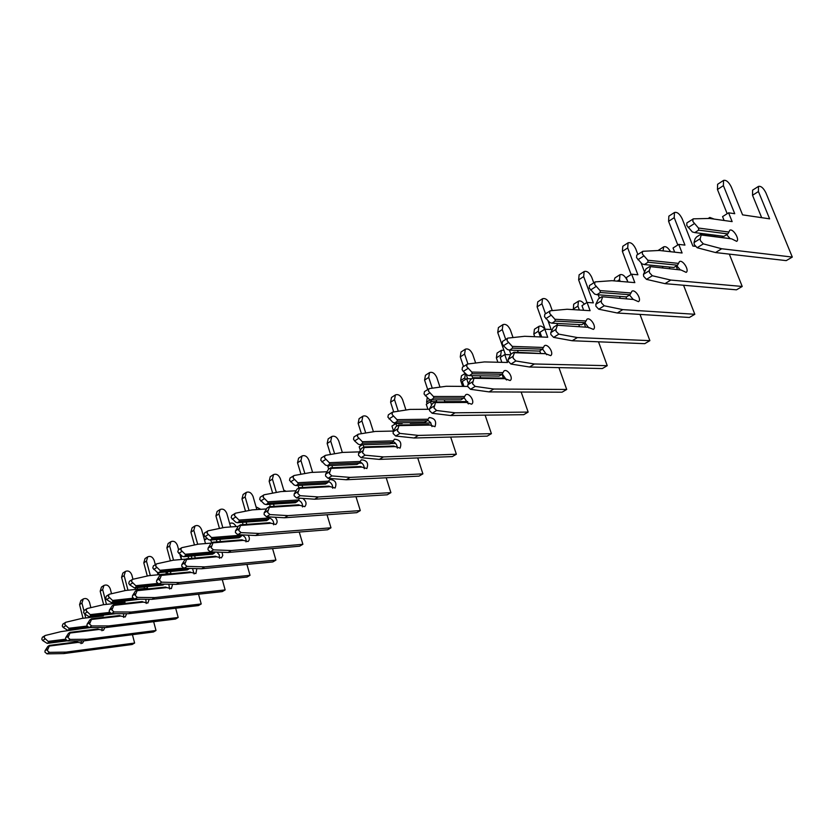 <?xml version="1.0" encoding="UTF-8"?>
<svg xmlns="http://www.w3.org/2000/svg" width="834" height="834" viewBox="0 0 834 834"><rect width="100%" height="100%" fill="white"/><g stroke="black" fill="none" stroke-linecap="round" stroke-linejoin="round"><path stroke-width="1.25" d="M727.842 233.916L723.964 236.324L694.764 232.592L692.324 231.935L686.757 225.441L686.872 222.897L693.45 218.831L709.651 218.456L732.137 221.615L728.593 212.806L734.733 213.702L723.412 185.638L723.526 180.415C726.174 179.8 728.77 181.979 731.293 186.962L742.573 214.859L769.626 218.842L758.429 191.518L758.481 186.399C760.973 185.857 763.433 187.973 765.873 192.769L792.3 257.07L721.702 248.751L703.333 243.872L700.445 240.713L700.185 238.691L701.206 234.99L731.616 238.847L736.672 241.349C740.112 239.483 732.825 227.901 729.719 230.309L728.895 232.05L698.465 228.036L698.673 230.121L727.842 233.916L728.895 232.05M698.465 228.036L692.877 221.51L692.991 218.967M792.3 257.07L786.243 260.625L715.541 252.546L697.151 247.729L694.274 244.591L694.013 242.569L695.056 238.868L696.505 237.002L700.414 234.531L701.206 234.99M700.414 234.531L731.616 238.847M729.896 238.336L726.643 234.656M724.11 220.489L722.567 216.621L728.593 212.806M727.175 213.702L717.459 189.506L717.594 184.304L723.526 180.415M761.671 217.674L752.529 195.271L752.591 190.152L758.481 186.399M694.764 232.592L698.673 230.121M715.541 252.546L721.702 248.751M644.38 264.555L648.06 262.22L677.51 265.202L673.851 267.474L644.38 264.555L642.034 263.898L636.561 257.643L636.738 255.131L642.983 251.274L659.392 250.471L682.097 252.994L678.74 244.383L684.943 245.102L674.216 217.653L674.466 212.493C677.177 211.805 679.741 213.89 682.17 218.748L692.866 246.04L695.275 246.322M677.51 265.202L678.532 263.388L647.809 260.229L642.326 253.943L642.503 251.42M729.312 254.12L742.218 286.469L736.485 289.825L664.979 283.643L646.496 279.369L643.66 276.346L643.462 274.355L646.027 268.861L649.707 266.536L681.107 270.028L686.163 272.374C689.708 270.435 682.619 259.186 679.408 261.647L678.532 263.388M742.218 286.469L670.797 280.068L652.324 275.741L649.477 272.697L649.269 270.706L650.405 267.026M649.707 266.536L681.107 270.028M680.179 269.757L676.708 265.702M674.664 252.17L673.048 247.99L678.74 244.383M677.802 244.977L668.587 221.312L668.858 216.152L674.466 212.493M707.732 235.469L707.232 234.187M647.809 260.229L648.06 262.22M722.129 236.095L722.64 237.356M709.088 218.466L709.786 217.445L714.206 219.092M715.113 236.408L714.613 235.136M664.979 283.643L670.797 280.068M596.863 294.694L600.334 292.494L629.983 294.746L626.522 296.894L596.863 294.694L594.59 294.058L589.221 288.011L589.461 285.53L595.382 281.871L611.958 280.683L634.83 282.632L631.64 274.209L637.885 274.782L627.7 247.917L628.085 242.809C630.827 242.068 633.371 244.06 635.716 248.803L637.854 254.412M629.983 294.746L630.973 292.984L600.042 290.586L594.663 284.519L594.903 282.028M683.567 285.259L694.816 314.282L689.384 317.473L617.285 313L598.739 309.206L595.956 306.286L595.789 304.327L598.416 298.906L601.898 296.706L633.423 299.479L638.469 301.679C642.097 299.677 635.206 288.741 631.901 291.243L630.973 292.984M694.816 314.282L622.769 309.623L604.233 305.776L601.439 302.846L601.272 300.886L602.502 297.227M601.898 296.706L633.423 299.479M633.173 299.406L629.534 295.027M627.919 282.048L626.261 277.628L631.64 274.209M631.13 274.542L622.383 251.388L622.779 246.28L628.085 242.809M662.926 267.829L662.352 266.338M658.036 250.534L663.687 246.843C665.918 246.113 668.201 247.729 670.526 251.701M600.042 290.586L600.334 292.494M676.134 266.056L677.375 269.257M663.04 250.878L663.687 246.843M669.796 268.506L669.212 267.016M641.106 262.971L644.348 271.498M617.285 313L622.769 309.623M551.972 323.175L555.256 321.09L585.041 322.685L581.767 324.718L551.972 323.175L549.773 322.539L544.498 316.701L544.79 314.241L550.419 310.769L567.12 309.247L590.097 310.686L587.073 302.44L593.349 302.867L583.664 276.575L584.154 271.53C586.948 270.727 589.461 272.645 591.723 277.274L593.745 282.768M585.041 322.685L586 320.965L554.933 319.266L549.648 313.396L549.94 310.936M640.001 314.408L649.884 340.647L644.734 343.671L572.197 340.741L553.63 337.384L550.888 334.57L550.763 332.641L553.453 327.282L556.737 325.208L588.324 327.324L593.36 329.388C597.061 327.335 590.357 316.691 586.969 319.234L586 320.965M649.884 340.647L577.389 337.551L558.822 334.142L556.069 331.317L555.944 329.388L557.268 325.76M556.737 325.208L588.324 327.324M588.814 327.856L584.905 322.768M583.654 310.279L581.976 305.671L587.073 302.44M586.948 302.523L578.629 279.859L579.13 274.813L584.154 271.53M620.183 298.051L619.558 296.383M614.012 280.86L614.95 277.91L619.964 274.72C622.591 274 625 275.877 627.178 280.339L627.814 282.038M554.933 319.266L555.256 321.09M620.173 281.381L619.537 279.682L619.964 274.72M626.595 298.52L625.98 296.852M598.197 294.798L599.469 298.238M572.197 340.741L577.389 337.551M509.501 350.113L512.608 348.143L542.465 349.154L539.358 351.083L509.501 350.113L507.364 349.498L503.423 345.756L502.183 343.837L502.527 341.419L507.885 338.114L524.669 336.29L547.719 337.259L544.842 329.19L551.128 329.493L548.053 320.871M542.465 349.154L543.403 347.476L512.253 346.391L507.062 340.71L507.395 338.281M598.499 341.804L607.246 365.678L602.356 368.545L529.517 367.002L510.95 364.041L508.26 361.32L508.167 359.423L510.898 354.137L514.015 352.177L514.463 352.74L545.613 353.699L550.628 355.638C554.381 353.543 547.855 343.181 544.414 345.756L543.403 347.476M607.246 365.678L534.427 363.978L515.871 360.976L513.171 358.234L513.077 356.337L514.463 352.74M514.015 352.177L545.613 353.699M546.645 354.721L542.538 349.008M541.693 337.009L539.994 332.255L544.842 329.19M545.102 329.201L537.127 306.86L537.732 301.877L542.507 298.749C545.321 297.915 547.813 299.75 549.992 304.274L552.264 310.602M579.411 326.365L578.765 324.562M573.333 309.633L573.677 304.222L578.442 301.189C580.224 300.386 582.195 301.387 584.332 304.181M512.253 346.391L512.608 348.143M579.349 310.008L577.92 306.099L578.442 301.189M585.426 326.667L584.165 323.227M556.883 323.425L557.539 325.25M545.509 313.782L541.912 303.753L542.507 298.749M529.517 367.002L534.427 363.978M469.25 375.644L472.19 373.778L502.078 374.257L499.139 376.082L469.25 375.644L467.176 375.039L463.297 371.422L462.088 369.556L462.474 367.168L467.582 364.02L484.429 361.925L507.499 362.477L504.758 354.575L510.429 354.742M502.078 374.257L502.996 372.621L471.815 372.1L466.706 366.595L467.092 364.197M558.926 367.627L566.713 389.457L562.064 392.188L489.058 391.897L470.522 389.301L467.874 386.663L467.811 384.797L470.584 379.585L473.535 377.729L473.921 378.313L505.102 378.709L510.095 380.533C513.89 378.417 507.531 368.315 504.038 370.911L502.996 372.621M566.713 389.457L493.718 389.03L475.182 386.392L472.524 383.744L473.921 378.313M473.535 377.729L503.413 378.125L505.102 378.709M506.519 380.002L502.266 373.882M501.839 362.342L500.16 357.494L504.758 354.575M505.404 354.596L497.731 332.505L498.419 327.574L502.954 324.614C505.79 323.728 508.26 325.5 510.366 329.92L513.035 337.551M540.505 353.001L539.744 350.843M534.74 336.717L533.812 334.09L534.438 329.242L538.962 326.355C540.776 325.531 542.726 326.48 544.831 329.201M471.815 372.1L472.19 373.778M540.39 336.957L538.347 331.213L538.962 326.355M517.528 350.374L518.195 352.302M505.696 339.375L502.276 329.545L502.954 324.614M510.856 354.189L509.438 350.092M489.058 391.897L493.718 389.03M431.053 399.872L433.847 398.099L463.725 398.099L460.921 399.83L431.053 399.872L429.041 399.277L424.047 393.961L424.464 391.605L429.343 388.592L446.211 386.267L467.801 386.434M463.725 398.099L464.611 396.504L433.44 396.484L428.436 391.146L428.853 388.78M521.167 392.032L528.151 412.09L523.721 414.696L450.641 415.53L432.158 413.257L429.552 410.703L429.531 408.879L432.325 403.729L435.129 401.967L435.452 402.572L466.623 402.468L471.596 404.188C475.432 402.04 469.229 392.188 465.685 394.805L464.611 396.504M528.151 412.09L455.072 412.809L436.589 410.495L433.972 407.93L435.452 402.572M435.129 401.967L464.997 401.884L466.623 402.468M468.333 403.917L464.017 397.526M463.965 386.403L462.297 381.472L466.665 378.709L471.877 378.772M467.645 378.719L466.05 373.986M463.516 366.501L460.264 356.889L461.025 352.021L465.341 349.196C468.197 348.278 470.647 349.978 472.68 354.304L475.651 363.019M503.361 378.125L502.037 374.278M497.877 362.248L496.366 357.859L497.074 353.063L501.39 350.311L503.872 350.207M433.44 396.484L433.847 398.099M501.265 356.785L500.692 355.117L501.39 350.311M505.55 379.199L506.353 379.209M480.009 375.8L480.697 377.823M467.947 363.968L464.59 354.075L465.341 349.196M472.774 378.198L471.919 375.686M468.312 383.577L466.665 378.709M450.641 415.53L455.072 412.809M394.753 422.901L397.411 421.212L427.248 420.774L424.579 422.431L394.753 422.901L392.804 422.306L387.893 417.146L388.352 414.821L392.522 412.142L409.89 409.411L429.416 409.265M427.248 420.774L428.113 419.221L396.984 419.648L392.063 414.477L392.522 412.142M485.117 415.134L491.403 433.659L487.181 436.13L414.133 437.996L395.723 436.026L393.158 433.555L393.158 431.751L395.973 426.674L398.631 424.996L398.913 425.611L430.031 425.069L434.973 426.685C436.766 421.233 434.848 418.178 429.208 417.532L428.113 419.221M491.403 433.659L418.345 435.411L399.924 433.399L397.359 430.917L398.913 425.611M398.631 424.996L428.467 424.485L430.031 425.069M431.981 426.601L430.688 422.671L427.633 420.034M427.905 409.286L426.268 404.292L430.427 401.654L436.724 401.644L436.14 399.872M431.699 401.654L431.115 399.872M427.696 389.52L424.589 380.106L425.434 375.29L429.541 372.6C432.408 371.651 434.827 373.298 436.797 377.531L439.987 387.132M462.651 386.392L460.67 380.512L461.452 375.78L465.32 373.309L464.799 377.896L465.351 379.533M396.984 419.648L397.411 421.212M444.22 399.861L444.803 401.623L467.738 401.571M432.273 388.196L428.707 377.416L429.541 372.6M431.47 404.813L430.427 401.654M414.133 437.996L418.345 435.411M360.225 444.803L362.759 443.198L392.512 442.364L389.968 443.938L360.225 444.803L358.328 444.22L354.617 440.936L353.501 439.205L353.991 436.912L358.453 434.17L375.31 431.439L393.46 431.063M392.512 442.364L393.356 440.852L362.31 441.697L357.473 436.662L357.953 434.358M450.673 437.068L456.354 454.228L452.33 456.594L379.376 459.388L361.049 457.678L358.526 455.281L358.557 453.508L361.383 448.504L363.926 446.899L364.145 447.535L395.191 446.586L400.091 448.108C401.967 442.718 400.091 439.737 394.472 439.174L393.356 440.852M456.354 454.228L383.39 456.917L365.052 455.187L362.529 452.768L364.145 447.535M363.926 446.899L393.679 446.002L395.191 446.586M397.328 448.16C397.172 445.033 395.723 442.802 392.97 441.478M393.512 430.949L391.938 426.038L395.9 423.526L402.197 423.422L401.988 422.786M397.443 423.495L397.234 422.859M393.69 411.85L390.593 402.228L391.49 397.474L395.41 394.909C398.287 393.929 400.685 395.514 402.593 399.663L405.949 410.005M427.144 403.739L426.612 402.124L427.227 397.62M362.31 441.697L362.759 443.198M431.22 401.654L430.584 399.736M410.057 422.65L410.255 423.297L430.865 422.963M398.235 411.162L394.524 399.674L395.41 394.909M396.755 426.184L395.9 423.526M379.376 459.388L383.39 456.917M327.335 465.664L329.743 464.131L359.391 462.943L356.973 464.455L327.335 465.664L325.489 465.101L320.746 460.222L321.257 457.96L325.531 455.333L342.357 452.435L359.308 451.872M359.391 462.943L360.215 461.473L329.284 462.682L324.53 457.793L325.031 455.52M417.73 457.918L422.89 473.868L419.043 476.12L346.266 479.758L328.033 478.309L325.552 475.974L325.594 474.233L328.44 469.292L330.858 467.77L331.035 468.406L361.977 467.092L366.845 468.531C368.774 463.204 366.95 460.295 361.351 459.805L360.215 461.473M422.89 473.868L350.092 477.402L331.849 475.922L329.357 473.587L331.035 468.406M330.858 467.77L360.507 466.519L361.977 467.092M364.26 468.687C364.249 465.487 362.8 463.235 359.934 461.932M360.194 449.995L359.193 446.774L362.415 444.741M361.403 433.69L358.151 423.338L359.11 418.647L362.853 416.197C365.73 415.196 368.096 416.729 369.942 420.784L373.423 431.751M394.586 424.36L394.055 422.682M329.284 462.682L329.743 464.131M390.541 443.584L395.629 443.438M365.709 432.992L361.893 420.899L362.853 416.197M363.791 446.982L363.082 444.72M346.266 479.758L350.092 477.402M295.966 485.565L298.259 484.106L327.793 482.594L325.479 484.033L295.966 485.565L294.173 485.002L289.502 480.269L290.034 478.028L294.141 475.505L310.915 472.461L326.782 471.752M327.793 482.594L328.596 481.155L297.79 482.709L293.109 477.945L293.641 475.703M386.194 477.767L390.906 492.633L387.216 494.802L314.668 499.201L296.55 497.971L294.11 495.709L294.173 493.989L297.029 489.12L299.333 487.671L299.469 488.317L330.274 486.66L335.112 488.026C337.092 482.761 335.31 479.915 329.743 479.498L328.596 481.155M390.906 492.633L318.327 496.949L300.188 495.698L297.738 493.426L299.469 488.317M299.333 487.671L328.857 486.097L330.274 486.66M332.693 488.265C332.797 485.002 331.359 482.74 328.398 481.479M328.7 469.125L327.918 466.581L329.503 465.581M330.525 454.467L327.157 443.511L328.169 438.872L331.744 436.526C334.622 435.515 336.967 436.985 338.76 440.967L342.315 452.445M297.79 482.709L298.259 484.106M359.016 463.183L361.893 463.068M334.622 453.769L330.744 441.176L331.744 436.526M332.589 467.697L331.901 465.476M314.668 499.201L318.327 496.949M266.015 504.56L268.214 503.163L297.592 501.37L295.382 502.735L266.015 504.56L264.263 504.007L259.676 499.399L260.229 497.189L264.18 494.771L280.881 491.591L295.757 490.778M297.592 501.37L298.374 499.962L267.724 501.818L263.127 497.179L263.68 494.969M355.982 496.689L360.298 510.596L356.775 512.67L284.498 517.768L266.494 516.746L264.097 514.547L264.18 512.847L267.036 508.052L269.236 506.665L269.33 507.322L299.99 505.362L304.785 506.655C306.943 503.976 306.286 501.224 302.815 498.398M360.298 510.596L287.991 515.62L269.966 514.578L267.558 512.368L269.33 507.322M269.236 506.665L298.614 504.799L299.99 505.362M299.75 498.19L298.374 499.962M302.523 506.947C302.732 503.642 301.314 501.38 298.259 500.15M298.781 488.015L298.124 485.451M300.97 474.265L297.519 462.797L298.572 458.21L302.002 455.979C304.879 454.937 307.193 456.365 308.934 460.264L312.604 472.388M267.724 501.818L268.214 503.163M328.106 481.969L329.44 481.906M304.869 473.556L300.949 460.566L302.002 455.979M302.742 487.483L302.075 485.242M284.498 517.768L287.991 515.62M237.388 522.72L239.494 521.386L268.715 519.321L266.599 520.635L237.388 522.72L235.688 522.178L231.174 517.685L231.748 515.506L235.542 513.181L252.17 509.887L266.296 508.969M268.715 519.321L269.476 517.945L238.993 520.072L234.469 515.568L235.042 513.379M327.022 514.766L330.983 527.807L327.606 529.788L255.663 535.511L237.773 534.688L235.407 532.54L235.511 530.872L238.368 526.139L240.473 524.815L240.536 525.472L271.029 523.241L275.783 524.471C277.732 522.501 277.513 520.093 275.126 517.236M330.983 527.807L258.999 533.458L241.099 532.613L238.732 530.455L240.536 525.472M240.473 524.815L269.695 522.689L271.029 523.241M269.976 516.944L269.476 517.945M273.646 524.805C273.969 521.469 272.562 519.207 269.434 518.018M270.31 506.592L269.643 504.341M272.655 493.155L269.153 481.249L270.247 476.725L273.531 474.588C276.408 473.535 278.692 474.921 280.38 478.737L284.144 491.414M238.993 520.072L239.494 521.386M276.377 492.446L272.437 479.112L273.531 474.588M274.167 506.353L273.5 504.101M255.663 535.511L258.999 533.458M210.001 540.088L212.013 538.816L241.068 536.502L239.035 537.763L210.001 540.088L208.344 539.556L203.903 535.167L204.497 533.02L208.146 530.789L224.69 527.39L238.17 526.39M241.068 536.502L241.818 535.157L211.513 537.544L207.061 533.145L207.645 530.997M299.239 532.04L302.878 544.3L299.635 546.197L228.057 552.494L210.304 551.847L207.979 549.752L208.093 548.115L210.95 543.445L212.962 542.173L212.993 542.84L243.309 540.369L248.021 541.527C249.783 539.952 249.814 537.836 248.125 535.167M302.878 544.3L231.247 550.523L213.483 549.867L211.148 547.761L212.993 542.84M212.962 542.173L242.016 539.817L243.309 540.369M245.999 541.902C246.416 538.524 245.029 536.272 241.818 535.136M243.09 524.628L242.444 522.355M245.509 511.2L241.985 498.941L243.111 494.468L246.259 492.414C249.126 491.351 251.378 492.696 253.036 496.438L256.841 509.584M211.513 537.544L212.013 538.816M283.748 490.1L286.072 491.309M249.053 510.502L245.123 496.887L246.259 492.414M246.77 524.357L246.124 522.094M228.057 552.494L231.247 550.523M183.782 556.726L185.711 555.496L214.578 552.973L212.628 554.183L183.782 556.726L182.166 556.195L177.798 551.92L178.393 549.804L181.916 547.646L198.377 544.154L211.534 543.08M212.253 551.92L185.19 554.266L180.822 549.981L181.416 547.855M272.562 548.584L275.918 560.114L272.812 561.939L201.62 568.767L184.001 568.277L181.708 566.244L181.833 564.628L184.689 560.021L186.618 558.801L186.618 559.478L216.736 556.768L221.417 557.863L222.772 555.496L222.021 552.275M275.918 560.114L204.684 566.88L187.045 566.38L184.752 564.337L186.618 559.478M186.618 558.801L215.485 556.226L216.736 556.768M214.578 552.973L215.078 552.025M219.498 558.269L219.3 554.86L216.934 552.087M216.986 541.85L216.35 539.577M219.467 528.464L215.923 515.902L217.09 511.482L220.103 509.511C222.959 508.438 225.19 509.741 226.796 513.421L230.643 526.952M185.19 554.266L185.711 555.496M256.069 506.895L260.802 509.324M222.855 527.766L218.935 513.932L220.103 509.511M220.489 541.568L219.853 539.296M201.62 568.767L204.684 566.88M158.648 572.666L160.493 571.488L189.162 568.767L187.306 569.924L158.648 572.666L157.063 572.145L152.768 567.975L153.383 565.879L156.771 563.815L173.138 560.229L186.211 559.061M183.251 568.1L159.972 570.3L155.666 566.119L156.281 564.024M246.916 564.42L250.023 575.314L247.041 577.065L176.266 584.363L158.794 584.029L156.531 582.038L156.677 580.454L159.523 575.908L161.369 574.741L161.348 575.408L191.267 572.499L195.896 573.542L196.845 568.632M250.023 575.314L179.206 582.549L161.713 582.205L159.45 580.214L161.348 575.408M161.369 574.741L190.037 571.957L191.267 572.499M194.082 573.959L192.55 568.517M191.914 558.332L191.288 556.059M194.458 544.988L190.913 532.175L192.101 527.818L195 525.92C197.846 524.836 200.056 526.098 201.62 529.705L205.487 543.57M159.972 570.3L160.493 571.488M229.913 523.398L229.913 523.398C232.363 522.397 234.406 523.45 236.064 526.546M197.689 544.3L193.811 530.288L195 525.92M195.26 558.029L194.635 555.767M176.266 584.363L179.206 582.549M164.444 584.134L162.984 585.041L134.535 587.96L129.697 584.822L128.759 583.373L129.385 581.308L132.658 579.317L148.921 575.658L170.949 573.521L170.417 571.54M157.449 583.477L135.786 585.676L131.543 581.59L132.168 579.526M222.261 579.62L225.149 589.919L222.271 591.598L151.944 599.323L134.608 599.135L132.387 597.196L132.533 595.622L135.379 591.139L137.151 590.024L137.11 590.701L166.81 587.595L171.397 588.596L172.575 584.29M225.149 589.919L154.77 597.592L137.412 597.384L135.181 595.434L137.11 590.701M137.151 590.024L165.622 587.063L166.81 587.595M169.667 589.023L168.802 584.217M167.749 573.834L167.207 571.843M170.417 560.823L166.883 547.802L168.103 543.507L170.887 541.683C173.722 540.588 175.901 541.819 177.433 545.363L178.601 549.669M134.535 587.96L136.307 586.834L162.995 584.102M135.786 585.676L136.307 586.834M210.47 540.046L211.951 542.819M204.538 540.171L207.009 538.451M179.883 554.339L181.301 559.499M173.535 560.198L169.667 545.999L170.887 541.683M151.944 599.323L154.77 597.592M140.216 599.198L111.391 602.648L106.627 599.573L105.71 598.166L106.345 596.122L109.504 594.194L125.653 590.472L147.535 588.21L147.128 586.667M132.919 598.239L112.559 600.438L108.378 596.446L109.014 594.402M198.534 594.204L201.213 603.962L198.45 605.578L128.592 613.699L111.402 613.636L109.202 611.739L109.369 610.196L112.194 605.776L113.904 604.692L113.831 605.369L143.323 602.106L147.858 603.045L149.192 599.292M201.213 603.962L131.292 612.031L114.091 611.947L111.892 610.05L113.831 605.369M113.904 604.692L142.166 601.575L143.323 602.106M146.211 603.493L145.814 599.26M144.47 588.533L144.053 586.98M147.305 576.023L143.792 562.835L145.033 558.582L147.712 556.831C150.537 555.736 152.685 556.924 154.175 560.406L155.312 564.639M111.391 602.648L113.09 601.564L135.369 599.135M112.559 600.438L113.09 601.564M188.015 556.351L188.745 558.613M181.385 559.489L181.041 555.288M157.355 572.239L158.033 574.772M150.318 575.523L146.471 561.094L147.712 556.831M128.592 613.699L131.292 612.031M116.041 613.647L89.144 616.753L84.463 613.761L83.556 612.365L84.203 610.352L87.257 608.497L103.301 604.723L125.017 602.336L124.714 601.189M109.494 612.427L90.239 614.627L86.131 610.717L86.767 608.705M175.682 608.226L178.184 617.473L175.526 619.036L106.137 627.512L89.092 627.564L86.934 625.719L87.101 624.197L89.926 619.829L91.563 618.797L91.469 619.474L120.732 616.055L125.236 616.951L126.643 613.688M178.184 617.473L108.743 625.917L91.677 625.948L89.519 624.093L91.469 619.474M91.563 618.797L119.606 615.523L120.732 616.055M123.661 617.4L123.588 613.678M122.077 602.659L121.774 601.512M125.058 590.618L121.576 577.295L122.838 573.094L125.413 571.415C128.217 570.31 130.354 571.467 131.803 574.887L132.95 579.244M89.144 616.753L90.781 615.711L110.578 613.438M90.239 614.627L90.781 615.711M165.893 571.968L166.435 573.959M159.054 574.678L158.502 572.614M135.223 587.887L135.64 589.44M127.977 590.232L124.151 575.616L125.413 571.415M106.137 627.512L108.743 625.917M90.562 627.564L67.752 630.327L63.144 627.397L62.258 626.032L62.915 624.041L65.865 622.247L81.795 618.421L103.343 615.919L103.145 615.138M87.049 626.063L68.784 628.263L64.729 624.447L65.386 622.456M153.665 621.705L156 630.494L153.435 631.995L84.536 640.804L67.648 640.96L65.521 639.157L65.698 637.656L68.503 633.35L70.077 632.349L69.973 633.037L99.006 629.472L103.458 630.327L104.896 627.522M156 630.494L87.049 639.261L70.139 639.407L68.002 637.593L69.973 633.037M70.077 632.349L97.912 628.951L99.006 629.472M101.956 630.775L102.123 627.522M100.518 616.253L100.32 615.461M103.635 604.681L100.184 591.212L101.467 587.063L103.948 585.447C106.742 584.342 108.847 585.468 110.265 588.825L111.527 593.725M67.752 630.327L69.326 629.326L87.82 627.095M68.784 628.263L69.326 629.326M137.527 589.242L137.12 587.699M113.768 602.388L114.07 603.535M106.471 604.369L102.665 589.596L103.948 585.447M84.536 640.804L87.049 639.261M67.054 640.866L47.163 643.389L42.638 640.512L41.763 639.178L42.419 637.218L45.276 635.477L61.09 631.609L82.358 628.555M65.532 639.198L48.132 641.388L44.139 637.656L44.796 635.685M132.439 634.684L134.618 643.045L132.137 644.494L63.749 653.595L47.006 653.856L44.911 652.084L45.099 650.614L47.892 646.36L49.404 645.401L49.279 646.079L78.083 642.389L82.493 643.202L83.911 640.804M134.618 643.045L66.167 652.105L49.404 652.355L47.298 650.583L49.279 646.079M49.404 645.401L77.009 641.867L78.083 642.389M81.054 643.65L81.398 640.835M83.014 618.275L79.574 604.629L80.867 600.532L83.264 598.968C86.038 597.853 88.123 598.948 89.509 602.263L90.875 607.642M47.163 643.389L48.674 642.42L66.084 640.22M48.132 641.388L48.674 642.42M116.75 603.243L116.458 602.085M93.074 616.305L93.272 617.087M83.88 610.644L81.961 603.065L83.264 598.968M85.735 617.963L84.714 613.96M63.749 653.595L66.167 652.105M694.013 242.569L700.185 238.691M688.133 227.599L694.263 223.668M697.151 247.729L703.333 243.872M717.459 189.506L723.412 185.638M752.529 195.271L758.429 191.518M643.462 274.355L649.269 270.706M637.895 259.728L643.671 256.038M646.496 279.369L652.324 275.741M668.587 221.312L674.216 217.653M595.789 304.327L601.272 300.886M590.524 290.034L595.966 286.552M598.739 309.206L604.233 305.776M622.383 251.388L627.7 247.917M550.763 332.641L555.944 329.388M545.77 318.671L550.92 315.367M553.63 337.384L558.822 334.142M578.629 279.859L583.664 276.575M617.243 281.131L619.537 279.682M508.167 359.423L513.077 356.337M503.423 345.756L508.292 342.638M510.95 364.041L515.871 360.976M537.127 306.86L541.912 303.753M573.146 309.122L577.92 306.099M467.811 384.797L472.471 381.878M463.297 371.422L467.916 368.461M470.522 389.301L475.182 386.392M497.731 332.505L502.276 329.545M533.812 334.09L538.347 331.213M429.531 408.879L433.941 406.095M425.215 395.775L429.614 392.97M432.158 413.257L436.589 410.495M460.264 356.889L464.59 354.075M496.366 357.859L500.692 355.117M393.158 431.751L397.349 429.103M389.04 418.918L393.221 416.249M395.723 436.026L399.924 433.399M424.589 380.106L428.707 377.416M460.67 380.512L464.799 377.896M358.557 453.508L362.55 450.996M354.617 440.936L358.599 438.392M361.049 457.678L365.052 455.187M390.593 402.228L394.524 399.674M426.612 402.124L430.448 399.694M325.594 474.233L329.409 471.836M321.841 461.911L325.625 459.492M328.033 478.309L331.849 475.922M358.151 423.338L361.893 420.899M294.173 493.989L297.801 491.706M290.566 481.916L294.183 479.602M296.55 497.971L300.188 495.698M327.157 443.511L330.744 441.176M264.18 512.847L267.641 510.669M260.719 501.005L264.17 498.795M266.494 516.746L269.966 514.578M297.519 462.797L300.949 460.566M235.511 530.872L238.826 528.787M232.196 519.259L235.49 517.143M237.773 534.688L241.099 532.613M269.153 481.249L272.437 479.112M208.093 548.115L211.263 546.124M204.903 536.71L208.062 534.688M210.304 551.847L213.483 549.867M241.985 498.941L245.123 496.887M181.833 564.628L184.877 562.721M178.768 553.432L181.802 551.493M184.001 568.277L187.045 566.38M215.923 515.902L218.935 513.932M156.677 580.454L159.586 578.619M153.727 569.455L156.625 567.589M158.794 584.029L161.713 582.205M190.913 532.175L193.811 530.288M132.533 595.622L135.337 593.871M129.697 584.822L132.481 583.039M134.608 599.135L137.412 597.384M166.883 547.802L169.667 545.999M109.369 610.196L112.048 608.507M106.627 599.573L109.306 597.863M111.402 613.636L114.091 611.947M143.792 562.835L146.471 561.094M87.101 624.197L89.686 622.571M84.463 613.761L87.038 612.114M89.092 627.564L91.677 625.948M121.576 577.295L124.151 575.616M157.532 572.916L158.179 572.51M65.698 637.656L68.18 636.092M63.144 627.397L65.625 625.813M67.648 640.96L70.139 639.407M100.184 591.212L102.665 589.596M45.099 650.614L47.486 649.102M42.638 640.512L45.015 638.99M47.006 653.856L49.404 652.355M79.574 604.629L81.961 603.065M708.16 218.487L709.786 217.445M204.393 539.661L205.581 538.9"/></g></svg>
